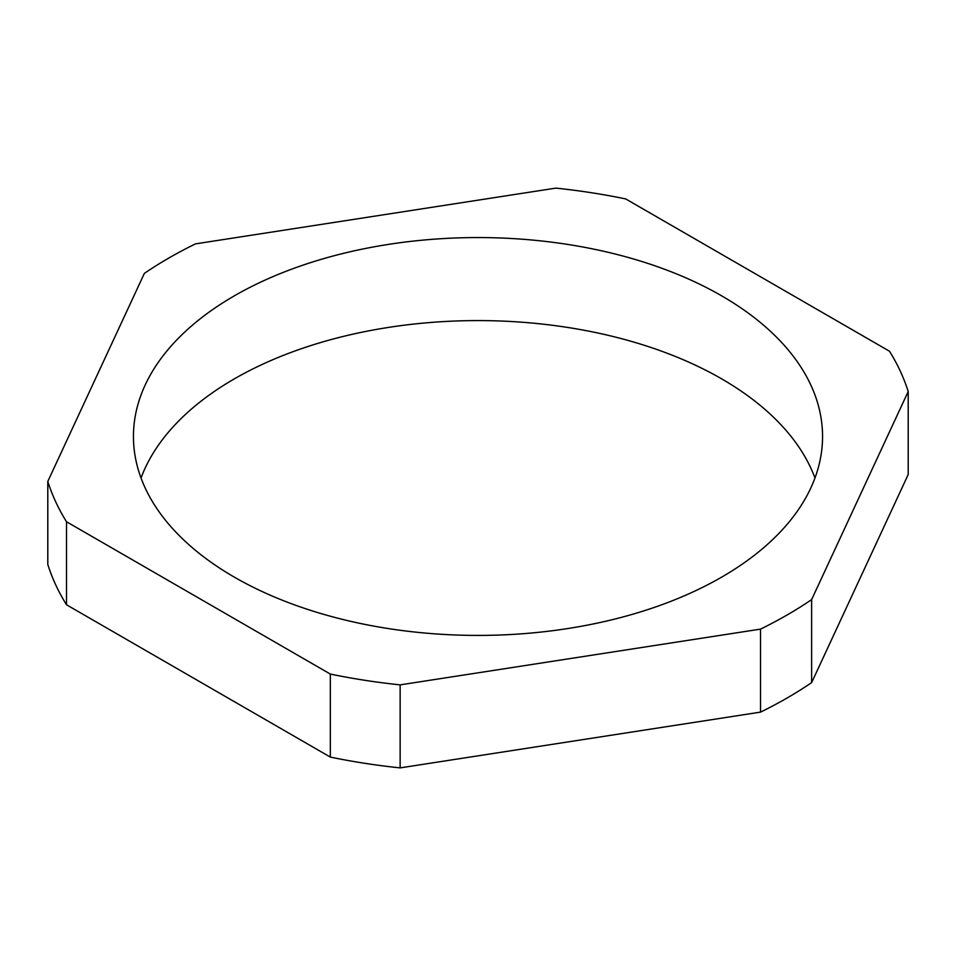 <?xml version="1.0" encoding="UTF-8"?>
<svg xmlns="http://www.w3.org/2000/svg" width="956" height="956" viewBox="0 0 956 956"><rect width="100%" height="100%" fill="white"/><g stroke="black" fill="none" stroke-linecap="round" stroke-linejoin="round"><path stroke-width="1.43" d="M721.637 295.834A344.554 198.932 0 0 0 346.144 252.707A344.554 198.932 0 0 0 133.446 436.498A344.554 198.932 0 0 0 234.363 577.149A344.554 198.932 0 0 0 609.856 620.277A344.554 198.932 0 0 0 822.554 436.498A344.554 198.932 0 0 0 721.637 295.834M814.966 478A344.554 198.932 0 0 0 721.637 378.851A344.554 198.932 0 0 0 380.273 328.756A344.554 198.932 0 0 0 141.034 478M908.2 391.542A437.191 252.408 0 0 0 889.498 351.234L625.678 198.92A437.191 252.408 0 0 0 555.854 188.117L195.478 243.876A437.191 252.408 0 0 0 144.368 273.38L47.8 481.442L47.8 564.458A437.191 252.408 0 0 0 66.502 604.766L330.322 757.08A437.191 252.408 0 0 0 400.146 767.883L760.522 712.124A437.191 252.408 0 0 0 811.632 682.62L908.2 474.558L908.2 391.542L811.632 599.603L811.632 682.62M47.8 481.442A437.191 252.408 0 0 0 66.502 521.749L66.502 604.766M66.502 521.749L330.322 674.064L330.322 757.08M330.322 674.064A437.191 252.408 0 0 0 400.146 684.866L400.146 767.883M400.146 684.866L760.522 629.12L760.522 712.124M760.522 629.12A437.191 252.408 0 0 0 811.632 599.603"/></g></svg>
